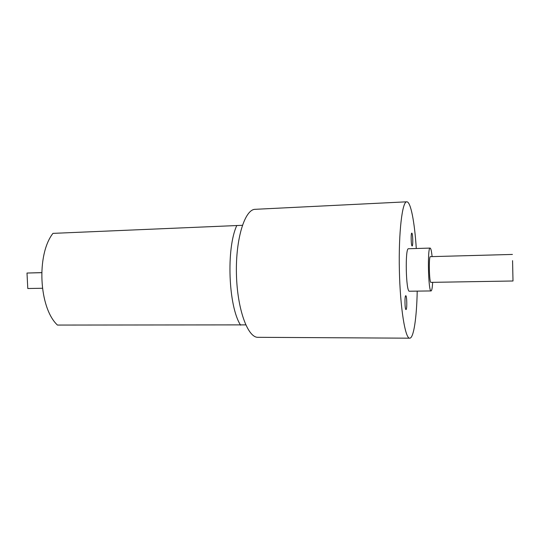 <?xml version="1.0" encoding="UTF-8"?>
<svg xmlns="http://www.w3.org/2000/svg" width="540" height="540" viewBox="0 0 540 540"><rect width="100%" height="100%" fill="white"/><g stroke="black" fill="none" stroke-linecap="round" stroke-linejoin="round"><path stroke-width="0.81" d="M417.218 291.121C416.705 317.453 413.721 338.33 409.738 338.189L258.032 337.311C247.752 337.878 237.134 309.096 236.425 273.753C235.595 238.41 244.944 209.189 255.238 209.311L406.762 201.812C410.731 201.501 414.626 222.224 416.286 248.508M409.738 338.189C405.257 338.87 400.174 308.084 399.37 270.196C398.52 232.308 402.253 201.326 406.762 201.812M412.148 245.99L412.135 245.99C411.109 246.362 410.744 232.841 411.791 233.132C412.81 232.808 413.181 246.119 412.148 245.99M406.087 309.515L405.992 309.555C404.804 309.92 404.568 295.387 405.769 295.738C406.904 295.4 407.214 309.002 406.087 309.515M432.662 282.332C432.338 287.854 431.804 290.723 431.075 290.939L409.428 291.222C405.911 292.552 404.933 247.577 408.496 248.744L430.137 248.083C430.88 248.272 431.534 251.114 432.101 256.608M245.747 324.884L57.436 325.06C38.968 307.847 36.261 254.725 52.947 233.375L242.379 225.308M512.568 260.658L513 280.996L512.568 260.658M41.675 272.619L27 273.038L27.783 288.509L42.404 288.266M27 273.038L41.675 272.68M431.075 290.939C428.267 292.268 427.275 246.881 430.137 248.083M513 280.996L430.927 282.366C429.239 283.109 428.645 255.987 430.367 256.655L512.419 254.441M240.597 325.168C228.38 306.49 226.091 248.38 236.804 225.497"/></g></svg>
